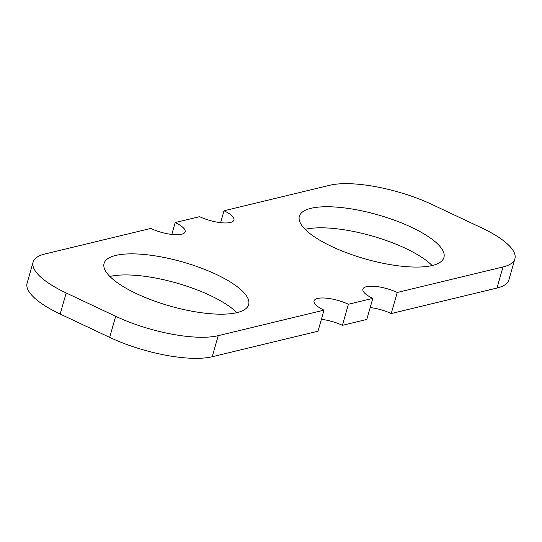 <?xml version="1.0" encoding="UTF-8"?>
<svg xmlns="http://www.w3.org/2000/svg" width="542" height="542" viewBox="0 0 542 542"><rect width="100%" height="100%" fill="white"/><g stroke="black" fill="none" stroke-linecap="round" stroke-linejoin="round"><path stroke-width="0.81" d="M514.9 258.791A76.7 23.394 -164.1 0 0 481.818 227.965L432.326 204.619A76.7 23.394 -164.1 0 0 329.78 185.262L224.009 210.777A23.008 7.019 -164.1 0 1 233.934 220.025A23.008 7.019 -164.1 0 1 199.598 216.671L175.188 222.559A23.008 7.019 -164.1 0 1 185.113 231.807A23.008 7.019 -164.1 0 1 150.778 228.446L45.006 253.968A76.7 23.394 -164.1 0 0 33.103 262.132L27.1 283.209A76.7 23.394 -164.1 0 0 60.182 314.035L109.674 337.381A76.7 23.394 -164.1 0 0 212.22 356.738L317.991 331.223L323.994 310.146A23.008 7.019 -164.1 0 1 314.069 300.898A23.008 7.019 -164.1 0 1 348.404 304.258L342.402 325.329L366.812 319.441L372.815 298.364A23.008 7.019 -164.1 0 1 362.889 289.116A23.008 7.019 -164.1 0 1 397.225 292.477L391.222 313.554L496.994 288.032A76.7 23.394 -164.1 0 0 508.897 279.868L514.9 258.791A76.7 23.394 -164.1 0 1 502.996 266.955L397.225 292.477M372.815 298.364L348.404 304.258M323.994 310.146L218.223 335.667A76.7 23.394 -164.1 0 1 115.676 316.304L66.185 292.965A76.7 23.394 -164.1 0 1 33.103 262.132M216.231 274.401A75.162 22.927 15.9 0 0 104.078 263.426A75.162 22.927 15.9 0 0 136.496 293.642A75.162 22.927 15.9 0 0 248.649 304.611A75.162 22.927 15.9 0 0 216.231 274.401M411.507 227.288A75.162 22.927 15.9 0 0 299.353 216.312A75.162 22.927 15.9 0 0 331.772 246.522A75.162 22.927 15.9 0 0 443.925 257.497A75.162 22.927 15.9 0 0 411.507 227.288M236.861 312.646A75.162 22.927 15.9 0 0 210.228 295.478A75.162 22.927 15.9 0 0 109.863 276.467M370.193 307.565A23.008 7.019 -164.1 0 1 391.222 313.554M321.379 319.34A23.008 7.019 -164.1 0 1 342.402 325.329M432.137 265.533A75.162 22.927 15.9 0 0 405.504 248.358A75.162 22.927 15.9 0 0 305.139 229.354M175.188 222.559L171.807 234.435M224.009 210.777L220.621 222.66M66.185 292.965L60.182 314.035M115.676 316.304L109.674 337.381M218.223 335.667L212.22 356.738M502.996 266.955L496.994 288.032"/></g></svg>
